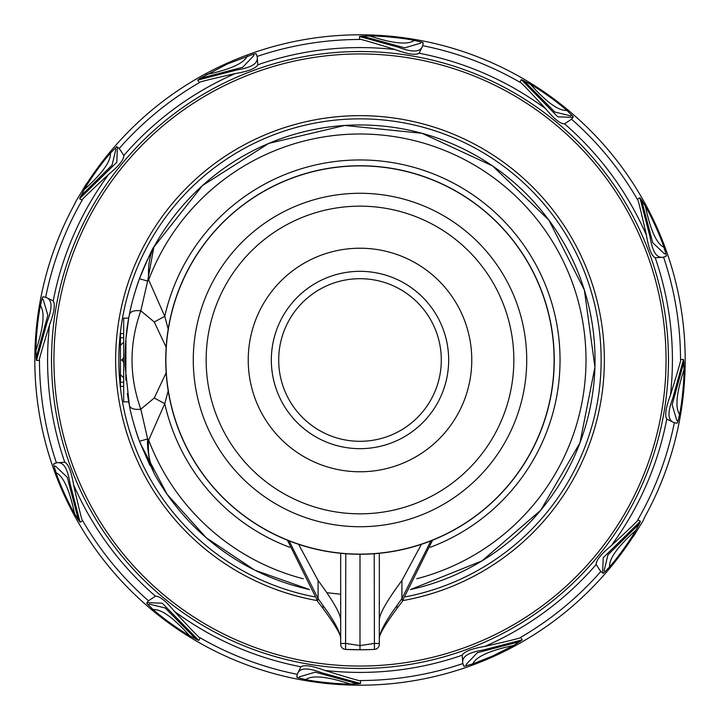 <?xml version="1.0" encoding="UTF-8"?>
<svg xmlns="http://www.w3.org/2000/svg" width="720" height="720" viewBox="0 0 720 720"><rect width="100%" height="100%" fill="white"/><g stroke="black" fill="none" stroke-linecap="round" stroke-linejoin="round"><path stroke-width="1.08" d="M75.123 202.671L75.114 203.202A325.188 325.188 0 0 0 493.029 656.739A325.188 325.188 0 0 0 633.105 536.526A9.657 9.657 0 0 0 633.564 536.274L642.744 521.406L644.886 516.798A325.188 325.188 0 0 0 226.971 63.261A325.188 325.188 0 0 0 86.895 183.474A9.657 9.657 0 0 0 86.436 183.726L75.123 202.671A9.657 9.657 0 0 0 75.114 203.022M86.895 183.474L86.436 183.726M633.105 536.526L633.564 536.274M472.572 663.966L492.696 655.992L513.738 645.363L522.198 639.9L483.183 650.025C475.605 651.366 457.749 654.444 463.959 666.351L472.572 663.966L473.328 662.904C477.378 656.118 490.716 650.322 513.333 645.507L513.738 645.363M522.198 639.9L520.704 637.326C523.197 637.416 511.209 640.458 484.731 646.434C471.708 648.63 464.202 651.564 462.222 655.218L462.771 663.597L463.716 665.802M360.522 683.505L321.669 672.759C314.433 670.14 297.432 663.867 296.856 677.286L299.007 678.051L299.709 676.737L315.243 672.165L357.678 683.811L360.522 683.505L360.513 680.517C362.637 681.858 350.739 678.492 324.801 670.428C312.408 665.811 304.452 664.596 300.924 666.783A312.417 312.417 0 0 1 298.395 666.279A312.417 312.417 0 0 1 174.303 611.244C192.735 631.188 201.357 640.053 200.178 637.83L198.702 640.422L189.738 635.823C178.731 629.649 160.92 616.68 153.045 609.48L146.673 603.207L148.464 600.804L155.448 596.142C159.588 596.016 165.879 601.047 174.303 611.244M357.876 683.838L350.46 684C337.833 684.153 315.945 681.831 305.514 679.527L299.007 678.051M296.928 676.692L297.207 674.307L300.924 666.783M80.1 522.198L69.975 483.183C68.634 475.605 65.556 457.749 53.649 463.959L54.063 466.209L55.557 466.155L67.275 477.315L78.408 519.894L80.1 522.198L82.674 520.704C82.584 523.215 79.551 511.227 73.566 484.731C71.37 471.708 68.436 464.202 64.782 462.222A312.417 312.417 0 0 1 49.572 324.801C54.189 312.408 55.404 304.452 53.217 300.924A312.417 312.417 0 0 1 108.756 174.303C118.944 165.888 123.975 159.597 123.858 155.448L119.196 148.464L116.793 146.673L110.52 153.045C103.455 160.749 90.288 178.821 84.177 189.738L79.578 198.702L82.17 200.178C79.974 201.33 88.839 192.708 108.756 174.303M78.48 520.083L74.637 513.738C68.265 503.055 59.13 482.454 56.034 472.572L54.063 466.209M54.198 463.716L56.403 462.771L64.782 462.222M36.495 360.522L36.189 357.678L47.835 315.243L43.263 299.709L41.949 299.007L42.714 296.856C56.133 297.423 49.869 314.433 47.241 321.669L36.522 360.369L39.483 360.513C38.151 362.637 41.508 350.739 49.572 324.801M36.162 357.876L36 350.46C35.838 337.887 38.187 315.846 40.473 305.514L41.949 299.007M43.308 296.928L45.693 297.207L53.217 300.924M197.802 80.1L236.817 69.975C244.395 68.634 262.251 65.556 256.041 53.649L253.791 54.063L253.845 55.557L242.685 67.275L200.106 78.408L197.802 80.1L199.296 82.674C196.803 82.584 208.791 79.542 235.269 73.566C248.292 71.37 255.798 68.436 257.778 64.782A312.417 312.417 0 0 1 395.199 49.572C407.574 54.18 415.539 55.395 419.076 53.217A312.417 312.417 0 0 1 421.605 53.721A312.417 312.417 0 0 1 545.697 108.756C554.112 118.944 560.403 123.975 564.552 123.858A312.417 312.417 0 0 1 646.434 235.269C648.63 248.292 651.564 255.798 655.218 257.778A312.417 312.417 0 0 1 670.428 395.199C665.82 407.574 664.605 415.539 666.783 419.076A312.417 312.417 0 0 1 611.244 545.697C601.056 554.112 596.025 560.403 596.142 564.552A312.417 312.417 0 0 1 484.731 646.434M199.917 78.48L227.304 64.008L253.791 54.063M256.284 54.198L257.229 56.403L257.778 64.782M359.478 36.495L362.322 36.189L404.757 47.835L420.291 43.263L420.993 41.949L423.144 42.714C422.577 56.133 405.567 49.869 398.331 47.241L359.631 36.522L359.487 39.483C357.363 38.142 369.261 41.508 395.199 49.572M362.124 36.162L369.54 36C382.077 35.838 404.226 38.196 414.486 40.473L420.993 41.949M423.072 43.308L422.793 45.693L419.076 53.217M572.904 117.369L557.757 116.829L521.424 79.677L519.822 82.17C518.643 79.947 527.265 88.812 545.697 108.756M521.298 79.578L530.262 84.177C541.17 90.279 559.251 103.455 566.955 110.52L573.327 116.793L571.536 119.196L564.552 123.858M639.9 197.802L650.025 236.817C651.366 244.395 654.444 262.251 666.351 256.041L665.937 253.791L664.443 253.845L652.725 242.685L641.592 200.106L639.9 197.802L637.326 199.296C637.416 196.785 640.449 208.773 646.434 235.269M641.52 199.917L645.363 206.262C651.735 216.945 660.87 237.555 663.966 247.428L665.937 253.791M665.802 256.284L663.597 257.229L655.218 257.778M683.505 359.478L672.759 398.331C670.14 405.567 663.867 422.568 677.286 423.144L678.051 420.993L676.737 420.291L672.165 404.757L683.811 362.322L683.505 359.478L680.517 359.487C681.858 357.354 678.492 369.252 670.428 395.199M683.838 362.124L684 369.54C684.162 382.068 681.804 404.253 679.527 414.486L678.051 420.993M676.692 423.072L674.307 422.793L666.783 419.076M520.704 637.326A320.517 320.517 0 0 0 600.804 571.536L603.207 573.327L604.953 571.851L604.152 570.582L607.959 554.841L639.396 523.764L640.422 521.298L637.83 519.822C640.053 518.643 631.188 527.274 611.244 545.697M639.396 523.764L635.823 530.262C629.712 541.17 616.545 559.251 609.48 566.955L604.953 571.851M600.804 571.536L596.142 564.552M458.649 580.05A241.155 241.155 0 0 1 405.684 596.79A241.155 241.155 0 0 0 580.05 261.351A241.155 241.155 0 0 0 120.447 387.774A241.155 241.155 0 0 0 314.316 596.79A241.155 241.155 0 0 1 261.351 139.95M127.467 394.218A235.035 235.035 0 0 0 127.935 397.26M127.962 397.44A235.035 235.035 0 0 0 129.465 405.792M132.642 419.571A235.035 235.035 0 0 0 132.813 420.246M133.524 422.865A235.035 235.035 0 0 0 135.135 428.418M135.855 430.74A235.035 235.035 0 0 0 139.473 441.297L154.188 473.508A235.035 235.035 0 0 0 309.501 589.545L254.754 570.159L206.226 537.75L167.148 494.343L140.229 443.331M166.158 347.265L154.26 321.984L140.823 310.788L147.627 281.097L153.855 247.113L202.518 185.526L268.731 143.406L344.727 125.46L422.055 133.308L492.606 165.942L548.865 220.095L584.388 290.07L594.927 367.146L579.951 442.836L540.792 510.201L482.085 560.844L410.499 589.545A235.035 235.035 0 0 0 566.262 247.32A235.035 235.035 0 0 0 153.828 247.149M147.645 259.263A235.035 235.035 0 0 0 136.035 288.711M134.73 292.941A235.035 235.035 0 0 0 133.398 297.594M131.508 304.92A235.035 235.035 0 0 0 128.142 321.444M127.341 393.327L128.718 401.859L123.678 401.859L123.678 318.141L128.718 318.141L125.919 338.823L125.838 380.268M123.678 323.469L123.678 324.576M128.718 401.859L128.367 399.87M168.21 390.897L164.772 403.632L154.26 398.016L140.823 409.212L147.618 438.903L139.473 441.297C134.343 426.627 130.995 414.702 129.42 405.54L125.028 365.472C124.866 345.816 126.324 328.806 129.42 314.46C131.004 305.262 134.352 293.337 139.473 278.703L146.547 261.612L154.179 246.501C153.198 246.825 148.293 257.562 139.473 278.703L147.627 281.097L148.68 279.873L164.772 316.368L168.219 329.094M289.71 547.29A200.043 200.043 0 0 1 164.772 403.632L148.68 440.127C147.564 451.98 149.4 463.104 154.188 473.508A235.035 235.035 0 0 0 309.501 589.545M153.855 247.113C149.544 255.627 147.825 266.544 148.68 279.873A226.008 226.008 0 0 1 528.246 209.097A226.008 226.008 0 0 1 416.754 578.763M154.26 398.016L166.158 372.744M154.26 321.984L164.772 316.368A200.043 200.043 0 0 1 535.554 264.096A200.043 200.043 0 0 1 430.29 547.29M154.188 473.508C149.211 461.061 147.024 449.523 147.618 438.903L148.68 440.127A226.008 226.008 0 0 0 303.246 578.763M129.42 314.46C130.581 311.346 134.388 310.122 140.823 310.788C129.105 343.593 129.105 376.398 140.823 409.212C134.388 409.878 130.581 408.654 129.42 405.54M379.314 638.838L379.314 620.856C378.765 614.997 386.298 601.542 401.913 580.509L421.407 544.293M401.913 580.509L401.913 598.599A5.148 3.024 -142.6 0 1 402.066 601.722A5.148 3.024 -142.6 0 0 402.066 601.722L396.981 608.463C385.083 624.627 379.197 634.626 379.314 638.46L379.314 638.46C379.908 631.818 385.821 620.793 397.053 605.394L401.913 598.599L430.911 540.855M379.314 553.293L379.314 644.265L379.314 643.446L374.211 643.446L360 645.588L345.789 643.446L340.686 643.446L340.686 644.265A5.148 5.148 0 0 0 345.573 649.413A5.148 5.148 0 0 1 340.686 644.265L340.686 553.293M379.314 622.575L379.314 624.609M379.314 626.292L379.314 627.255M360 554.256L359.991 649.773L371.205 649.557L374.427 649.413L374.211 553.734M340.686 624.618L340.686 620.856C341.235 614.997 333.702 601.542 318.087 580.509L318.087 598.599L322.947 605.394C334.179 620.793 340.092 631.818 340.686 638.46C340.992 634.959 335.106 624.96 323.019 608.463L322.947 605.394M340.686 626.301L340.686 627.255M289.089 540.855L318.087 598.599A5.148 3.024 -37.4 0 0 317.934 601.722A5.148 3.024 -37.4 0 1 317.934 601.722L287.442 540.198M298.584 544.293L318.087 580.509M345.789 553.734L345.573 649.413L359.991 649.773M379.314 644.265A5.148 5.148 0 0 1 374.427 649.413A5.148 5.148 0 0 0 379.314 644.265A5.148 5.148 0 0 1 374.427 649.413A289.773 289.773 0 0 1 345.654 649.413M189.522 453.132A194.256 194.256 0 0 1 266.868 189.522A194.256 194.256 0 0 1 530.478 266.868A194.256 194.256 0 0 1 453.132 530.478A194.256 194.256 0 0 1 189.522 453.132M189.648 453.069A194.121 194.121 0 0 0 453.069 530.352A194.121 194.121 0 0 0 530.352 266.931A194.121 194.121 0 0 0 266.931 189.648A194.121 194.121 0 0 0 189.648 453.069M213.687 439.929A166.725 166.725 0 0 0 439.929 506.313A166.725 166.725 0 0 0 506.313 280.071A166.725 166.725 0 0 0 280.071 213.687A166.725 166.725 0 0 0 213.687 439.929M458.091 306.414A111.771 111.771 0 0 1 413.586 458.091A111.771 111.771 0 0 1 261.909 413.586A111.771 111.771 0 0 1 306.414 261.909A111.771 111.771 0 0 1 458.091 306.414M431.352 321.021A81.306 81.306 0 0 0 321.021 288.648A81.306 81.306 0 0 0 288.648 398.979A81.306 81.306 0 0 0 398.979 431.352A81.306 81.306 0 0 0 431.352 321.021M123.678 333.594L120.456 333.594L120.456 337.725L123.678 337.725M123.678 357.489L122.04 360L120.456 360L120.456 337.725M123.678 362.511L122.04 360M123.678 386.406L120.456 386.406L120.456 382.275L123.678 382.275M120.456 360L120.456 382.275M120.456 345.348L123.678 342.171M120.456 374.652L123.678 377.829M154.188 246.492L154.188 246.492A235.035 235.035 0 0 1 566.262 247.32A235.035 235.035 0 0 1 410.499 589.545M462.771 663.597A320.517 320.517 0 0 1 360.513 680.517M297.207 674.307A320.517 320.517 0 0 1 200.178 637.83M148.464 600.804A320.517 320.517 0 0 1 82.674 520.704M56.403 462.771A320.517 320.517 0 0 1 39.483 360.513M45.693 297.207A320.517 320.517 0 0 1 82.17 200.178M119.196 148.464A320.517 320.517 0 0 1 199.296 82.674M257.229 56.403A320.517 320.517 0 0 1 359.487 39.483M422.793 45.693A320.517 320.517 0 0 1 519.822 82.17M571.536 119.196A320.517 320.517 0 0 1 637.326 199.296M663.597 257.229A320.517 320.517 0 0 1 680.517 359.487M674.307 422.793A320.517 320.517 0 0 1 637.83 519.822M520.083 641.52L477.315 652.725L466.155 664.443L466.209 665.937M462.222 655.218A312.417 312.417 0 0 1 324.801 670.428M486.189 641.484A308.475 308.475 0 0 0 420.831 57.582A308.475 308.475 0 0 0 53.442 394.317A308.475 308.475 0 0 0 486.189 641.484M350.46 684L350.037 683.919C328.041 676.782 313.596 675.135 306.693 678.978L305.514 679.527M198.702 640.422L162.27 603.198L147.096 602.64M196.236 639.396L165.159 607.959L149.418 604.152L148.149 604.953M189.738 635.823L189.414 635.544C173.934 618.363 162.243 609.714 154.341 609.588L153.045 609.48M155.448 596.142A312.417 312.417 0 0 1 73.566 484.731M123.858 155.448A312.417 312.417 0 0 1 235.269 73.566M74.637 513.738L74.493 513.333C69.678 490.716 63.882 477.378 57.096 473.328L56.034 472.572M36 350.46L36.081 350.037C43.218 328.041 44.865 313.596 41.022 306.693L40.473 305.514M79.578 198.702L116.829 162.243L117.369 147.096M80.604 196.236L112.041 165.159L115.848 149.418L115.047 148.149M84.177 189.738L84.456 189.414C101.637 173.934 110.286 162.243 110.412 154.341L110.52 153.045M206.262 74.637L206.667 74.493C229.284 69.678 242.622 63.882 246.672 57.096L247.428 56.034M369.54 36L369.963 36.081C391.959 43.218 406.404 44.865 413.307 41.022L414.486 40.473M523.764 80.604L554.841 112.041L570.582 115.848L571.851 115.047M530.262 84.177L530.586 84.456C546.066 101.637 557.757 110.286 565.659 110.412L566.955 110.52M645.363 206.262L645.507 206.667C650.322 229.284 656.118 242.622 662.904 246.672L663.966 247.428M684 369.54L683.919 369.963C676.782 391.959 675.135 406.404 678.978 413.307L679.527 414.486M640.422 521.298L603.198 557.73L602.631 572.904M635.823 530.262L635.544 530.586C618.363 546.066 609.714 557.757 609.588 565.659L609.48 566.955M485.199 639.27A306.045 306.045 0 0 0 639.27 234.801A306.045 306.045 0 0 0 234.801 80.73A306.045 306.045 0 0 0 80.73 485.199A306.045 306.045 0 0 0 485.199 639.27M402.939 600.57A244.377 244.377 0 0 0 582.993 260.037A244.377 244.377 0 0 0 117.459 389.835A244.377 244.377 0 0 0 317.061 600.57M345.582 644.382L345.582 643.797M396.981 608.463L397.053 605.394M224.991 433.755A153.846 153.846 0 0 1 286.245 224.991A153.846 153.846 0 0 1 495.009 286.245A153.846 153.846 0 0 1 433.755 495.009A153.846 153.846 0 0 1 224.991 433.755M282.186 402.507A88.668 88.668 0 0 0 402.507 437.814A88.668 88.668 0 0 0 437.814 317.493A88.668 88.668 0 0 0 317.493 282.186A88.668 88.668 0 0 0 282.186 402.507M146.673 603.207L147.033 602.721M116.793 146.673L117.279 147.033M573.327 116.793L572.967 117.279M603.207 573.327L602.721 572.967M340.686 594.243L326.835 592.686M139.473 441.297L149.958 465.462M323.019 608.463L317.934 601.731M350.064 649.602L351.405 649.638M363.6 649.746L365.544 649.719M368.667 649.638L371.205 649.557M402.066 601.722L432.558 540.198"/></g></svg>
